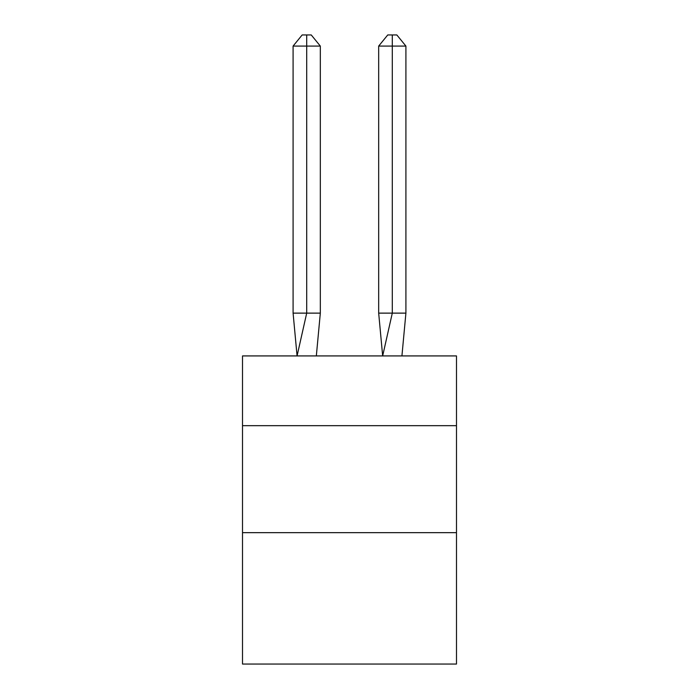 <?xml version="1.0" encoding="UTF-8"?>
<svg xmlns="http://www.w3.org/2000/svg" width="699" height="699" viewBox="0 0 699 699"><rect width="100%" height="100%" fill="white"/><g stroke="black" fill="none" stroke-linecap="round" stroke-linejoin="round"><path stroke-width="1.05" d="M242.509 425.674L456.491 425.674L456.491 355.922L242.509 355.922L242.509 664.05L456.491 664.05L456.491 532.664L242.509 532.664M456.491 532.664L456.491 425.674M320.325 313.126L320.325 46.073L306.704 46.073L306.704 313.126L293.091 313.126L297.075 355.922L306.704 313.126L306.704 46.073L306.704 313.126L306.704 46.073L306.704 313.126L306.704 46.073L306.704 313.126L306.704 46.073L306.704 313.126L306.704 46.073L306.704 313.126L306.704 46.073L306.704 313.126L306.704 46.073L306.704 313.126L306.704 46.073L306.704 313.126L306.704 46.073L306.704 313.126L306.704 46.073L306.704 313.126L306.704 46.073L306.704 313.126L306.704 46.073L306.704 313.126L306.704 46.073L306.704 313.126L306.704 46.073L306.704 313.126L306.704 46.073L306.704 313.126L320.325 313.126L316.332 355.922M293.091 46.073L302.169 34.95L306.704 34.95L306.704 46.073L293.091 46.073L293.091 313.126M306.704 34.95L311.247 34.95L320.325 46.073M405.909 313.126L392.296 313.126L392.296 46.073L405.909 46.073L405.909 313.126L401.925 355.922M378.675 313.126L392.296 313.126L382.668 355.922L378.675 313.126L378.675 46.073L387.753 34.95L396.831 34.95L405.909 46.073M392.296 34.95L392.296 46.073L378.675 46.073"/></g></svg>
